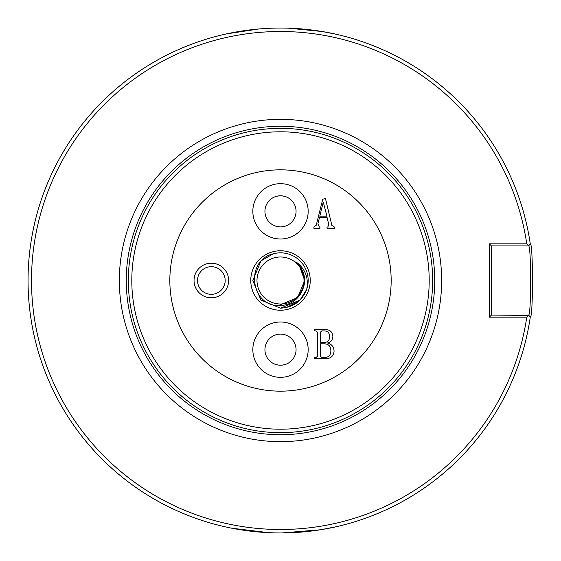 <?xml version="1.0" encoding="UTF-8"?>
<svg xmlns="http://www.w3.org/2000/svg" width="561" height="561" viewBox="0 0 561 561"><rect width="100%" height="100%" fill="white"/><g stroke="black" fill="none" stroke-linecap="round" stroke-linejoin="round"><path stroke-width="0.84" d="M268.901 360.036C271.783 363.304 275.647 365.029 280.5 365.225C285.353 365.029 289.217 363.304 292.099 360.036C289.217 363.304 285.353 365.029 280.5 365.225C275.647 365.029 271.783 363.304 268.901 360.036M280.5 195.775C285.451 196.02 289.322 197.745 292.099 200.964C289.308 197.745 285.444 196.013 280.5 195.775A15.561 15.561 0 0 0 264.939 211.336A15.561 15.561 0 0 0 280.5 226.896A15.561 15.561 0 0 0 296.061 211.336A15.561 15.561 0 0 0 280.5 195.775C275.549 196.02 271.678 197.745 268.901 200.964C271.692 197.745 275.556 196.013 280.5 195.775M280.5 322A27.664 27.664 0 0 0 252.836 349.664A27.664 27.664 0 0 0 280.5 377.329A27.664 27.664 0 0 0 308.164 349.664A27.664 27.664 0 0 0 280.5 322M280.5 183.671A27.664 27.664 0 0 0 252.836 211.336A27.664 27.664 0 0 0 280.5 239A27.664 27.664 0 0 0 308.164 211.336A27.664 27.664 0 0 0 280.5 183.671M526.779 317.154L489.374 317.154L489.374 243.846L526.779 243.846A248.993 248.993 0 0 0 280.5 31.507A248.993 248.993 0 0 0 31.507 280.5A248.993 248.993 0 0 0 280.5 529.493A248.993 248.993 0 0 0 526.779 317.154L528.813 315.401L530.313 316.902A252.45 252.45 0 0 1 280.5 532.95A252.45 252.45 0 0 1 28.05 280.5A252.45 252.45 0 0 1 280.5 28.05C310.184 27.854 336.53 34.347 335.829 34.186L322.365 31.549L288.578 28.176M280.5 429.2A148.7 148.7 0 0 0 429.2 280.5A148.7 148.7 0 0 0 280.5 131.8A148.7 148.7 0 0 0 131.8 280.5A148.7 148.7 0 0 0 280.5 429.2M280.5 128.336A152.164 152.164 0 0 1 432.664 280.5A152.164 152.164 0 0 1 280.5 432.664A152.164 152.164 0 0 1 128.336 280.5A152.164 152.164 0 0 1 280.5 128.336M258.726 28.99L226.314 33.933M226.146 33.969L225.171 34.186M285.079 28.092L280.5 28.05A252.45 252.45 0 0 1 530.313 244.098C533.181 241.847 533.188 319.111 530.313 316.902L529.949 316.537L530.313 316.902M280.956 532.95L280.5 532.95C310.135 533.153 336.495 526.66 335.829 526.814L320.352 529.787L282.015 532.943M274.469 532.88L268.495 532.662M268.628 532.67L231.861 528.217M229.835 527.817L225.171 526.814M211.336 297.793A17.293 17.293 0 0 1 194.043 280.5A17.293 17.293 0 0 1 211.336 263.207A17.293 17.293 0 0 1 228.629 280.5A17.293 17.293 0 0 1 211.336 297.793M211.336 266.664A13.836 13.836 0 0 0 197.5 280.5A13.836 13.836 0 0 0 211.336 294.336A13.836 13.836 0 0 0 225.171 280.5A13.836 13.836 0 0 0 211.336 266.664M280.5 310.24A29.74 29.74 0 0 1 250.76 280.5A29.74 29.74 0 0 1 280.5 250.76A29.74 29.74 0 0 1 310.24 280.5A29.74 29.74 0 0 1 280.5 310.24M280.5 391.164A110.664 110.664 0 0 1 169.836 280.5A110.664 110.664 0 0 1 280.5 169.836A110.664 110.664 0 0 1 391.164 280.5A110.664 110.664 0 0 1 280.5 391.164M280.5 434.74A154.24 154.24 0 0 1 126.26 280.5A154.24 154.24 0 0 1 280.5 126.26A154.24 154.24 0 0 1 434.74 280.5A154.24 154.24 0 0 1 280.5 434.74M280.5 441.654A161.154 161.154 0 0 1 119.346 280.5A161.154 161.154 0 0 1 280.5 119.346A161.154 161.154 0 0 1 441.654 280.5A161.154 161.154 0 0 1 280.5 441.654M280.5 256.987A23.513 23.513 0 0 1 304.013 280.5A23.513 23.513 0 0 1 280.5 304.013A23.513 23.513 0 0 1 256.987 280.5A23.513 23.513 0 0 1 280.5 256.987M300.142 294.651C295.338 301.439 288.789 305.079 280.5 305.563C250.543 307.821 244.442 260.493 273.242 253.803A27.664 27.664 0 0 1 306.699 289.385C308.866 277.912 305.261 268.712 295.871 261.798C305.913 271.65 307.337 282.604 300.142 294.651M281.068 308.157A27.664 27.664 0 0 1 280.5 308.164L300.065 300.065L306.699 289.385L300.065 300.065M286.159 307.582L298.733 301.313M273.242 253.803L260.935 260.935L252.836 280.5L260.935 300.065L280.5 308.164L260.935 300.065L252.836 280.5L260.935 260.935L273.242 253.803L260.935 260.935L252.836 280.5L260.935 300.065L280.5 308.164L260.935 300.065L252.836 280.5L260.935 260.935L273.242 253.803L260.935 260.935L252.836 280.5L260.935 300.065L280.5 308.164L260.935 300.065L252.836 280.5L260.935 260.935L273.242 253.803L260.935 260.935L252.836 280.5L260.935 300.065L280.5 308.164L260.935 300.065L252.836 280.5L260.935 260.935L273.242 253.803L260.935 260.935L252.836 280.5L260.935 300.065L280.5 308.164L260.935 300.065L252.836 280.5L260.935 260.935L273.242 253.803L260.935 260.935L252.836 280.5L260.935 300.065L280.5 308.164L260.935 300.065L252.836 280.5L260.935 260.935L273.242 253.803L260.935 260.935L252.836 280.5L260.935 300.065L280.5 308.164C293.221 307.505 301.958 301.25 306.699 289.385L300.065 300.065L280.5 308.164L300.065 300.065L306.699 289.385L300.065 300.065L280.5 308.164L300.065 300.065L306.699 289.385L300.065 300.065L280.5 308.164L300.065 300.065L306.699 289.385L300.065 300.065L280.5 308.164L300.065 300.065L306.404 290.219M280.5 308.164L300.065 300.065L306.699 289.385L300.065 300.065L280.5 308.164L300.065 300.065L306.699 289.385L300.065 300.065L280.5 308.164L300.065 300.065L306.699 289.385L300.065 300.065L280.5 308.164L300.065 300.065L306.699 289.385L300.065 300.065L280.5 308.164M285.514 532.901L280.142 532.95M286.727 532.873L286.054 532.887M282.835 532.936L281.229 532.95M286.804 28.127L288.417 28.176M288.452 28.176L288.052 28.162M287.351 28.141L286.888 28.134M277.443 28.071L279.259 28.05M279.673 532.95L278.733 532.943M278.586 532.943L277.968 532.936M280.5 334.104A15.561 15.561 0 0 0 264.939 349.664A15.561 15.561 0 0 0 280.5 365.225A15.561 15.561 0 0 0 296.061 349.664A15.561 15.561 0 0 0 280.5 334.104M328.872 225.003L327.049 217.373L319.511 217.373L317.891 223.923L319.419 227.058L319.931 227.058L319.931 228.264L313.872 228.264L313.872 227.058L316.257 225.192L322.729 199.253L325.436 198.412L331.895 225.501L334.447 227.058L334.447 228.264L327 228.264L327 227.058L327.68 227.058L328.872 225.003M325.317 358.717L314.707 358.717L314.707 357.511L316.039 357.511L317.533 356.165L317.533 332.224L315.836 330.885L314.707 330.885L314.707 329.672L324.735 329.672C329.707 329.391 332.414 331.614 332.862 336.327C332.757 339.826 330.969 342.049 327.491 342.988C331.74 344.138 333.935 346.901 334.075 351.277C333.451 356.263 330.527 358.745 325.317 358.717M304.707 280.5L299.09 264.995L304.707 280.5L297.618 297.618L280.5 304.707L297.618 297.618L304.707 280.5L299.09 264.995L304.707 280.5L297.618 297.618L280.5 304.707L297.618 297.618L304.707 280.5L297.618 297.618L280.5 304.707L297.618 297.618L304.707 280.5L299.09 264.995L304.707 280.5L297.618 297.618L280.5 304.707L297.618 297.618L280.5 304.707L297.618 297.618L304.707 280.5L297.618 297.618L304.707 280.5L299.09 264.995L304.707 280.5L299.09 264.995L304.707 280.5L297.618 297.618M299.09 264.995L304.707 280.5L297.618 297.618L280.5 304.707L297.618 297.618L304.707 280.5L299.09 264.995L304.707 280.5L297.618 297.618L280.5 304.707L297.618 297.618L304.707 280.5L299.09 264.995M528.497 315.086C531.351 317.168 531.344 243.79 528.497 245.914L491.45 245.914L491.45 315.086L528.813 315.401M529.949 244.463L528.813 245.599L526.779 243.846M491.45 245.914L489.374 243.846M491.45 315.086L489.374 317.154M282.716 28.057L286.51 28.12M283.312 532.936L282.926 532.936M280.065 532.95L276.426 532.915M326.93 216.16L323.276 202.065L319.798 216.16L326.93 216.16M321.86 357.511L324.854 357.511C328.83 357.189 330.829 354.98 330.843 350.898C330.892 346.34 328.669 343.97 324.181 343.795L320.359 343.795L320.359 356.186L321.86 357.511M324.588 342.582C327.996 342 329.679 339.938 329.637 336.397C329.482 332.729 327.533 330.892 323.774 330.885L321.818 330.885L320.359 332.217L320.359 342.582L324.588 342.582"/></g></svg>
